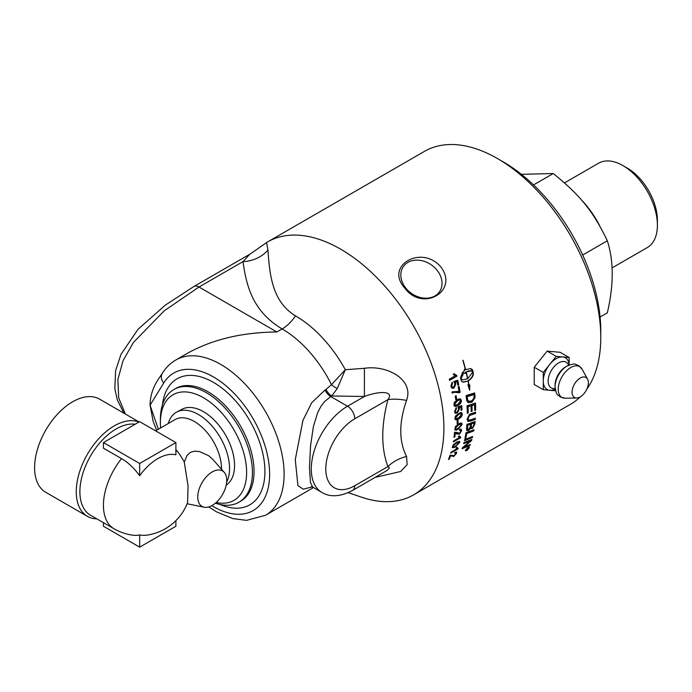 <?xml version="1.0" encoding="UTF-8"?>
<svg xmlns="http://www.w3.org/2000/svg" width="692" height="692" viewBox="0 0 692 692"><rect width="100%" height="100%" fill="white"/><g stroke="black" fill="none" stroke-linecap="round" stroke-linejoin="round"><path stroke-width="1.04" d="M348.258 492.643L361.155 497.072A146.021 84.312 -120 0 0 413.652 494.841A146.021 84.312 -120 0 0 443.892 427.993A146.021 84.312 -120 0 0 380.15 281.038A146.021 84.312 -120 0 0 267.622 241.915A146.021 84.312 -120 0 0 266.567 242.546L251.274 253.298M474.686 410.209A146.021 84.312 -120 0 0 474.574 404.673L471.953 405.529A146.021 84.312 60 0 1 472.082 411.204L471.14 411.524A146.021 84.312 -120 0 0 470.993 405.849L468.06 406.801A146.021 84.312 60 0 1 468.233 412.994L467.29 413.314A146.021 84.312 -120 0 0 467.022 405.789A3494.081 1433.573 6.3 0 0 475.473 403.047A146.021 84.312 60 0 1 475.629 409.664A146.021 84.312 60 0 1 475.629 410.131L474.686 410.451A146.021 84.312 -120 0 0 474.686 410.209M267.622 241.915L424.499 151.349A146.021 84.312 60 0 1 497.513 158.58A146.021 84.312 60 0 1 600.768 337.419A146.021 84.312 60 0 1 586.807 389.224M580.337 396.827A146.021 84.312 60 0 1 570.519 404.266L413.652 494.841M455.829 453.667L454.826 453.225L455.206 452.317L456.59 452.101L456.564 453.26L453.762 456.461L450.518 455.829A146.021 84.312 60 0 1 449.324 459.03L448.459 459.531A146.021 84.312 -120 0 0 450.042 455.18L454.108 455.63L455.829 453.667L455.578 452.931M459.03 437.603L458.389 436.47L459.263 435.969L460.742 437.119A146.021 84.312 60 0 1 460.647 437.716L453.321 441.946A146.021 84.312 -120 0 0 453.476 441.012L459.107 437.664M457.127 423.893A146.021 84.312 -120 0 0 457.17 420.727L458.078 420.208A146.021 84.312 60 0 1 458.026 423.366L457.127 423.893M463.683 443.633A146.021 84.312 -120 0 0 463.969 442.577A3494.081 2007.691 23.4 0 0 471.849 439.446A146.021 84.312 60 0 1 471.529 440.57A903.64 803.914 167.4 0 1 468.008 443.667L463.614 447.335L465.681 446.427A3527.963 2104.952 26.7 0 0 470.257 444.532A146.021 84.312 60 0 1 469.903 445.518A3543.498 2124.328 -152.8 0 1 462.118 448.762A146.021 84.312 -120 0 0 462.464 447.733A975.703 866.765 -10.4 0 0 467.87 443.062L470.525 440.821L468.493 441.704A3537.495 2045.959 -156.3 0 1 463.683 443.633M464.963 438.321A146.021 84.312 -120 0 0 465.967 432.76A3494.081 1866.09 18 0 0 474.011 429.758A146.021 84.312 60 0 1 473.812 430.908A3490.846 1882.88 -161.4 0 1 466.693 433.581A146.021 84.312 60 0 1 465.863 437.975L464.963 438.321M471.07 413.712A3517.946 1607.265 10.1 0 0 475.612 412.173A146.021 84.312 60 0 1 475.577 413.444A3507.082 1621.399 -169.4 0 1 470.482 415.183L469.539 415.589L468 418.556L468.545 420.053L470.828 419.793A3484.471 1687.338 12.7 0 0 475.352 418.21A146.021 84.312 60 0 1 475.266 419.447A3486.08 1707.389 -166.8 0 1 470.456 421.143L467.853 421.307L467.074 419.153L469.565 414.309L471.07 413.712M468.034 447.361L469.262 447.932L466.702 450.648L465.508 450.103L468.034 447.361M469.271 447.136L469.262 447.932M465.482 450.89L465.508 450.103M466.486 428.902A146.021 84.312 -120 0 0 466.918 424.404A3494.081 1738.166 14 0 0 475.093 421.497A146.021 84.312 60 0 1 474.79 424.378L472.402 428.582L470.621 428.106L468.709 430.528L466.936 430.666L466.486 428.902M470.984 428.755L470.257 427.838L468.354 430.251L466.771 430.51M464.436 440.674A146.021 84.312 -120 0 0 464.695 439.567A3494.081 1965.366 21.6 0 0 472.627 436.479A146.021 84.312 60 0 1 472.359 437.569A3494.081 1981.006 -157.8 0 1 464.436 440.674M455.509 426.445L459.54 423.374L461.114 422.968L462.005 423.539L462.118 424.447L458.225 429.23L457.066 429.827L455.57 430.19L454.808 429.706L455.509 426.445M456.642 432.336L459.453 433.33L460.881 431.125L460.647 430.251L459.574 430.424L459.756 429.351L461.235 429.213L461.616 430.718L459.306 434.325L455.293 433.045A146.021 84.312 60 0 1 454.869 436.903L454.004 437.396A146.021 84.312 -120 0 0 454.558 432.189L457.377 432.924M456.971 434.1L454.938 432.794A145.51 84.009 60 0 1 454.506 436.635L454.064 436.886M453.364 444.662L457.092 441.877L459.67 441.505L459.704 442.465L454.67 447.369L452.283 447.707L453.364 444.662M456.417 448.797L456.045 447.914L456.91 447.413L458.173 448.373A146.021 84.312 60 0 1 458.009 448.918L450.682 453.148A146.021 84.312 -120 0 0 450.933 452.3L456.53 448.918M456.91 447.413L457.308 448.096L456.737 447.508M404.586 287.82C384.553 265.659 421.61 244.259 440.813 266.904C459.341 291.202 422.284 312.594 404.586 287.82M455.509 415.996L460.232 412.605L461.78 412.743L462.265 414.075C462.351 415.857 461.123 417.501 458.58 418.989L456.478 419.888L455.198 419.594L454.817 418.375L455.509 415.996M455.734 399.621A146.021 84.312 -120 0 0 455.232 396.205L456.132 395.686A146.021 84.312 60 0 1 456.633 399.102L455.734 399.621M450.838 386.37L452.196 382.209L452.551 383.359L451.642 386.205L452.533 387.122L453.77 386.871L455.007 383.939L453.788 381.526A4258.81 1145.39 -4.3 0 0 457.741 380.263A146.021 84.312 60 0 1 458.735 384.864L457.879 385.358A146.021 84.312 -120 0 0 457.092 381.664L455.016 382.295L455.864 383.783L454.099 388.022L452.231 388.281L450.838 386.37M462.541 372.253A146.021 84.312 60 0 1 463.104 374.545L460.993 378.818L462.602 379.839L467.567 378.775A146.021 84.312 -120 0 0 466.053 372.097A15.103 11.003 101.2 0 0 465.543 372.408A146.021 84.312 60 0 1 465.811 373.49L463.182 373.014L464.687 369.026A146.021 84.312 60 0 1 464.972 370.116A15.103 11.098 -80 0 1 465.482 369.796A146.021 84.312 -120 0 0 462.801 360.281L463.026 360.281A146.021 84.312 60 0 1 465.664 369.684L470.456 368.585L472.065 369.346L472.818 370.696A146.021 84.312 60 0 1 473.337 372.971A146.021 84.312 60 0 1 473.337 372.979C473.553 375.868 471.849 378.515 468.207 380.937A146.021 84.312 60 0 1 468.925 384.838L469.781 384.838L469.669 390.202L467.87 384.847L468.726 384.847A146.021 84.312 -120 0 0 468.026 381.041L463.311 382.166L461.763 381.413L461.045 380.081A146.021 84.312 -120 0 0 460.526 377.789L462.541 372.253M466.503 399.284A146.021 84.312 -120 0 0 466.088 395.608A3494.081 1257.104 2.8 0 0 474.677 392.926A146.021 84.312 60 0 1 474.989 395.988L474.997 397.736L471.909 402.199L468.19 402.64L466.797 400.876L466.503 399.284M456.902 376.154L449.575 380.384A146.021 84.312 -120 0 0 449.281 379.233L454.99 375.938L453.312 374.268L454.177 373.767L456.711 375.41A146.021 84.312 60 0 1 456.902 376.154L449.515 380.15M459.401 392.745L454.384 392.295L452.3 393.021A146.021 84.312 -120 0 0 452.084 391.862L458.995 391.404A146.021 84.312 -120 0 0 458.182 386.915L459.038 386.421A146.021 84.312 60 0 1 460.093 392.338L458.64 392.45M454.402 402.329L457.256 399.725L459.142 398.895L460.725 399.12L461.339 400.495C461.59 402.363 460.448 404.05 457.905 405.538L455.855 406.412L454.445 406.126L453.891 404.794L454.402 402.329M455.215 413.236L454.506 411.619L456.322 407.614L456.495 408.704L455.241 411.186L455.656 412.129L457.144 412.008L458.684 409.188L457.879 406.922A4258.81 1706.766 3.8 0 0 461.702 405.616A146.021 84.312 60 0 1 461.988 409.949L461.132 410.442A146.021 84.312 -120 0 0 460.907 406.974L458.917 407.623L459.497 409.015L457.282 413.089L455.371 413.323M457.741 448.338L450.873 452.516M456.564 447.101L457.827 448.053M458.969 442.88L458.658 442.197L456.296 443.148L452.992 446.34C452.585 447.343 453.468 447.248 455.639 446.055L458.969 442.88L458.303 441.903L458.614 442.577L458.303 441.903L455.942 442.863L452.637 446.037L452.975 446.712M452.637 446.037L452.741 446.617M459.332 441.254L459.35 442.162L455.068 446.651L452.257 447.646M456.184 433.512L459.306 434.325M461.036 429.118L461.261 430.459L458.943 434.066M460.439 430.173L459.652 429.966M456.478 432.223L457.196 432.794M461.382 424.862L460.915 424.058L458.467 424.957L455.405 428.322C455.146 429.429 456.106 429.395 458.294 428.21L461.382 424.862L460.552 423.824L461.019 424.628L460.552 423.824L458.104 424.732L455.042 428.088L455.526 428.876M455.042 428.088L455.319 428.789M461.46 423.037L461.754 424.213L457.862 428.988L454.929 429.888M460.907 406.974L458.554 407.458L459.133 408.842L456.928 412.899L455.172 413.21M461.365 405.728A145.51 84.009 60 0 1 461.625 409.768L461.114 410.062M456.028 407.847L454.878 411.013L455.63 412.103M459.799 399.95L457.04 400.72L454.263 404.223L455.025 405.14M459.574 399.864L457.403 400.858L454.627 404.37L455.189 405.235L457.801 404.422L460.595 400.91L459.696 399.898M460.206 398.869L460.976 400.348C461.235 402.208 460.085 403.886 457.55 405.382L454.601 406.239M459.038 392.623L454.03 392.182L451.945 392.909M458.744 386.594A145.51 84.009 60 0 1 459.739 392.217L459.081 392.606M453.84 373.715L456.556 376.085M472.16 436.661A145.51 84.009 60 0 1 472.005 437.257A3505.361 1989.145 -157.8 0 1 464.548 440.19M474.055 423.037L471.494 423.954A146.021 84.312 60 0 1 471.287 425.874L471.512 427.665L472.489 427.518L473.83 425.044A146.021 84.312 -120 0 0 474.055 423.037L471.494 423.954M471.131 423.703A145.51 84.009 60 0 1 470.932 425.615L471.364 427.474M470.569 424.282L467.749 425.295A146.021 84.312 60 0 1 467.532 427.431L467.576 429.196L468.501 429.498L470.309 426.679A146.021 84.312 -120 0 0 470.569 424.282L467.749 425.295M467.385 425.044A145.51 84.009 60 0 1 467.178 427.18L467.455 428.538M467.1 428.279L467.619 429.265M474.695 421.636A145.51 84.009 60 0 1 474.427 424.118L472.039 428.305L470.819 428.59M470.993 405.849L467.697 406.619A145.51 84.009 60 0 1 467.87 412.787L467.282 412.986M474.574 404.673L471.589 405.348A145.51 84.009 60 0 1 471.719 410.996L471.131 411.195M475.127 403.159A145.51 84.009 60 0 1 475.266 409.915L474.686 410.114M473.847 394.596L473.492 394.44A3497.913 1283.643 -176.8 0 1 466.866 396.516L467.221 396.663A146.021 84.312 60 0 1 467.403 398.281L467.757 400.114L468.891 401.334L471.866 400.815L474.029 397.987L474.029 396.386A146.021 84.312 -120 0 0 473.847 394.596A3486.659 1277.882 -176.8 0 1 467.221 396.663M466.866 396.516A145.51 84.009 60 0 1 467.039 398.125L467.775 400.685L468.891 401.334M467.775 400.685L468.527 401.17L467.775 400.685M474.349 393.03A145.51 84.009 60 0 1 474.626 395.833L474.634 397.571L471.555 402.026L468.017 402.554M467.524 448.381L467.662 448.52A146.021 84.312 60 0 1 467.524 448.874L468.138 448.494A146.021 84.312 -120 0 0 468.268 448.174L467.662 448.52M467.308 449.004L466.858 448.892M466.52 449.177A146.021 84.312 -120 0 0 466.633 448.892L468.657 447.724A146.021 84.312 60 0 1 468.415 448.338L466.036 450.38A146.021 84.312 -120 0 0 466.174 450.034L467.316 448.857A146.021 84.312 -120 0 0 467.385 448.684L466.52 449.177M467.117 449.16L467.558 449.411L467.221 449.065M468.951 448.113L467.93 447.637L465.82 449.921L466.815 450.38L468.951 448.113L469.029 447.041M465.82 449.921L465.803 450.578M467.749 378.662L472.878 371.959L471.131 370.903L466.244 371.985A146.021 84.312 60 0 1 467.749 378.662L467.532 378.611M470.967 370.869L468.571 370.877L466.244 371.985M467.861 380.834C471.494 378.42 473.207 375.773 472.991 372.893L472.982 372.884A145.51 84.009 -120 0 0 472.844 372.227M472.74 371.786A145.51 84.009 -120 0 0 472.472 370.618L470.326 368.559M464.488 369.511L464.972 370.116M463.19 372.971L464.488 373.17M465.457 373.395L465.543 372.408M465.206 372.339A15.155 11.037 -78.8 0 1 465.707 372.028L466.053 372.097M462.429 379.796L460.786 378.905M462.836 382.045L468.026 381.041M469.237 388.454L469.418 384.838M460.647 378.74L462.758 374.476A145.51 84.009 -120 0 0 462.291 372.555M474.971 418.349A145.51 84.009 60 0 1 474.911 419.205A3497.333 1714.603 -166.8 0 1 470.093 420.9L467.68 421.168M475.24 412.294A145.51 84.009 60 0 1 475.214 413.219A3518.405 1628.319 -169.4 0 1 470.119 414.966L469.176 415.373L467.636 418.331L468.38 419.914M473.579 429.922A145.51 84.009 60 0 1 473.458 430.623A3502.108 1890.691 -161.4 0 1 466.339 433.304A145.51 84.009 60 0 1 465.517 437.681L465.059 437.854M470.525 440.821L468.138 441.392A3548.931 2054.332 -156.3 0 1 463.822 443.122M469.712 444.757A145.51 84.009 60 0 1 469.557 445.181A3554.951 2132.969 -152.9 0 1 462.299 448.217M471.356 439.645A145.51 84.009 60 0 1 471.183 440.25A905.793 805.549 167.6 0 1 467.662 443.347L463.277 447.006M457.092 381.664L454.67 382.218L455.518 383.697L453.744 387.927L451.885 388.186M457.438 380.358A145.51 84.009 60 0 1 458.381 384.769L457.819 385.089M451.937 382.417L452.205 383.281L451.219 385.851L452.378 387.062M455.829 395.867A145.51 84.009 60 0 1 456.27 398.973L455.691 399.31M461.166 414.292L460.613 413.444L458.13 414.318L455.189 417.752L455.786 418.599M460.976 413.634L458.493 414.517L455.552 417.951L455.942 418.721L458.571 417.916L461.529 414.491L460.976 413.634M461.426 412.562L461.91 413.877C461.988 415.658 460.76 417.293 458.216 418.781L455.258 419.655M457.706 420.425A145.51 84.009 60 0 1 457.663 423.149L457.135 423.452M460.353 437.076L453.407 441.401M459.09 436.072L459.696 436.669M454.255 455.535L453.424 456.114L450.172 455.492A145.51 84.009 60 0 1 448.978 458.684L448.727 458.831M456.365 451.997L455.734 453.891M455.483 453.338L454.48 452.897M569.135 365.056L569.135 357.513L560.079 352.289L547.147 351.129L534.215 367.218L534.215 384.467L543.272 389.7L555.641 390.798M569.101 365.073A18.295 10.562 120 0 0 562.674 356.942A18.295 10.562 120 0 0 549.733 364.407A18.295 10.562 120 0 0 543.272 381.076A18.295 10.562 120 0 0 549.733 390.271A18.295 10.562 120 0 0 555.261 389.051M569.135 357.513L556.204 356.363L549.733 364.407L543.272 372.452L543.272 389.7M547.147 351.129L556.204 356.363M534.215 367.218L543.272 372.452M572.068 392.182A11.53 6.652 120 0 0 576.687 397.995A11.53 6.652 120 0 0 588.373 382.771A11.53 6.652 120 0 0 587.569 379.147A11.53 6.652 120 0 0 578.408 379.346A11.53 6.652 120 0 0 572.068 392.182M168.286 423.513A44.141 25.483 60 0 1 176.78 412.025A44.141 25.483 60 0 1 210.619 424.455A44.141 25.483 60 0 1 229.571 468.545A44.141 25.483 60 0 1 226.665 482.056M176.78 412.025L182.039 409.249A43.916 25.353 60 0 1 225.333 434.645A43.916 25.353 60 0 1 226.197 485.127M121.55 458.632L103.437 448.174L103.437 442.569L139.663 463.493L139.663 475.741A44.374 25.621 -120 0 0 121.55 458.632A51.234 29.583 -60 0 0 114.05 528.783A51.234 51.234 0 0 0 132.743 535.176A44.374 25.621 -120 0 0 139.663 534.907L139.663 547.156L175.898 526.24L175.898 520.635M139.663 463.493L175.898 442.569L139.663 421.653L103.437 442.569M139.663 547.156L103.437 526.24L103.437 522.65M139.663 534.907A44.374 25.621 120 0 0 146.583 535.176A51.234 51.234 0 0 0 187.593 502.53L188.06 485.801L184.271 462.083A38.423 22.187 -120 0 0 175.898 449.653M139.663 475.741A44.374 25.621 120 0 1 175.898 454.826L175.898 442.569M114.05 528.783L90.496 515.185A51.234 29.583 -60 0 1 87.72 461.227A51.234 29.583 -60 0 1 135.2 424.231M197.756 497.029A20.492 11.833 -60 0 1 207.998 475.11A20.492 11.833 -60 0 1 224.251 472.351A20.492 11.833 -60 0 1 226.742 480.291A20.492 11.833 -60 0 1 219.044 499.52A20.492 11.833 -60 0 1 204.123 507.21A20.492 11.833 -60 0 1 197.756 497.029M184.271 462.083L186.97 455.561L190.231 452.404L194.651 451.123L199.564 451.556L208.794 455.794L212.626 459.228L224.251 472.351M155.588 430.848L175.102 419.577A38.423 22.187 60 0 1 204.72 429.87A38.423 22.187 60 0 1 221.492 468.545A38.423 22.187 60 0 1 221.483 469.228M96.889 518.87A53.794 31.062 -60 0 1 87.408 516.353A53.794 31.062 -60 0 1 76.267 491.727A53.794 31.062 -60 0 1 98.342 439.117A53.794 31.062 -60 0 1 138.945 422.077M87.408 516.353L45.741 492.297A53.794 31.062 -60 0 1 34.6 467.671A53.794 31.062 -60 0 1 58.085 413.531A53.794 31.062 -60 0 1 99.544 399.12L139.118 421.973M581.072 199.53A65.074 37.567 60 0 1 599.895 226.241M600.085 317.04L607.325 312.862C613.83 285.078 613.83 261.057 607.325 240.781C593.165 211.32 580.45 195.499 553.271 173.536L521.387 174.315M553.271 173.536L533.541 184.928M607.325 240.781L582.69 255.011M612.005 267.942L647.314 247.554A48.7 28.121 -120 0 0 657.4 225.263L657.4 220.264A42.575 24.583 -120 0 0 627.289 168.113L622.964 165.613A48.7 28.121 -120 0 0 598.615 163.2L564.49 182.904M657.4 225.263A48.7 28.121 -120 0 0 622.964 165.613M599.514 225.497A48.7 28.121 -120 0 0 593.814 215.627M437.007 270.165A22.032 17.378 35.1 0 0 403.401 266.498A22.032 17.378 35.1 0 0 405.849 288.157A22.032 17.378 35.1 0 0 439.455 291.834A22.032 17.378 35.1 0 0 437.007 270.165M215.402 503.171A65.074 37.567 -120 0 0 238.939 502.228A65.074 37.567 -120 0 0 252.416 472.437A65.074 37.567 -120 0 0 224.018 406.957A65.074 37.567 -120 0 0 173.874 389.518A65.074 37.567 -120 0 0 160.397 419.309L160.397 422.656A60.974 35.206 60 0 1 203.509 397.762A60.974 35.206 60 0 1 246.62 472.437A60.974 35.206 60 0 1 216.224 502.461M600.768 337.419L600.768 330.724A137.829 79.571 -120 0 0 503.309 161.928L497.513 158.58M160.622 427.933A60.974 35.206 60 0 1 160.397 422.656M375.194 477.393L400.625 471.494L407.13 464.687L406.559 456.469C398.843 441.237 398.843 422.544 406.559 400.4C414.223 379.415 386.992 364.866 364.407 368.3L345.343 369.71A96.179 55.533 -120 0 0 295.527 315.889A30.742 17.75 -60 0 1 282.146 328.942A89.666 51.77 60 0 1 331.485 384.657L326.027 389.466A10.25 5.917 -120 0 0 331.736 395.98L337.289 388.471L345.334 369.71L331.485 384.657A10.25 5.06 -147.3 0 0 337.289 388.471M406.559 456.469A30.742 22.628 -20.3 0 0 387.909 466.59L389.449 467.887L387.113 470.439L352.643 490.412A10.25 5.917 -120 0 0 354.762 485.723A40.992 23.666 -60 0 1 325.785 468.986A40.992 23.666 -60 0 1 354.762 418.79L387.909 399.647C381.058 425.917 381.058 448.226 387.909 466.59L354.762 485.723M406.559 400.4A30.742 10.856 14.5 0 0 387.909 399.647C394.561 390.712 379.233 390.842 364.399 396.49L347.522 406.239A10.25 5.917 60 0 1 354.762 418.79M364.407 368.3L364.399 396.49L331.736 395.98L330.75 396.551L347.522 406.239A51.234 29.583 120 0 0 314.047 451.383A51.234 29.583 120 0 0 321.901 492.444L312.663 487.064L310.5 482.514L309.462 468.043L310.544 445.847L313.424 426.41L317.732 412.493L320.88 406.463L324.34 401.827L330.75 396.551A10.25 5.917 60 0 1 325.032 390.037L311.711 402.709L302.958 420.312L295.276 459.618L297.923 485.663L303.243 489.192L312.127 486.926M295.527 315.889C271.999 301.634 269.681 274.404 267.925 250.072A30.742 25.033 -7.2 0 1 242.978 261.628C246.378 285.208 252.243 311.175 282.146 328.942L276.869 331.978C242.088 332.307 212.202 339.452 187.212 353.422L175.889 359.961C170.293 363.231 165.751 367.72 162.248 373.429A10.25 7.984 31.6 0 0 163.736 382.979A79.416 45.854 60 0 1 231.759 391.049A79.416 45.854 60 0 1 268.712 485.351A79.416 45.854 60 0 1 211.795 505.644M249.405 254.613L242.978 261.628L199.002 287.024L164.22 310.812L133.374 342.505L123.046 360.67L117.882 379.519L118.687 397.831L125.373 414.032M267.925 250.072L266.567 242.546M160.137 376.604L162.283 373.412A10.25 7.984 31.6 0 0 162.248 373.429M159.757 377.123C153.347 386.119 150.112 395.469 150.069 405.192L153.105 421.108M568.547 365.298A14.835 8.563 120 0 0 556.887 364.087A14.835 8.563 120 0 0 548.151 381.076A14.835 8.563 120 0 0 555.183 388.454M565.632 366.864A14.817 8.555 120 0 0 555.079 385.063A14.817 8.555 120 0 0 555.079 385.141L555.088 386.793A16.824 9.714 120 0 1 555.088 386.698A16.824 9.714 120 0 1 567.068 366.051L565.632 366.864M587.569 379.147L582.084 369.191A17.758 10.25 120 0 0 567.976 369.502A17.758 10.25 120 0 0 558.219 389.267A17.758 10.25 120 0 0 565.321 398.229L560.226 396.948C557.83 394.094 556.55 396.845 555.088 386.793M173.874 389.518L175.5 388.584A65.074 37.567 60 0 1 208.032 391.802A65.074 37.567 60 0 1 254.05 471.494A65.074 37.567 60 0 1 240.574 501.285L238.939 502.228M219.961 504.468A72.755 42.004 -120 0 0 264.915 471.494A72.755 42.004 -120 0 0 213.473 382.391A72.755 42.004 -120 0 0 162.438 404.837M158.364 429.239L150.069 405.192L163.736 382.979M326.027 389.466L325.032 390.037M313.493 487.583L265.546 515.263A89.666 51.77 -120 0 0 265.546 411.731A89.666 51.77 -120 0 0 175.889 359.961M276.869 331.978L199.002 287.024A10.25 5.917 60 0 0 193.872 286.514L165.154 305.25L138.011 329.297L121.014 354.313L115.607 370.67L114.829 388.748L117.32 399.881L123.929 413.202M193.786 286.575A10.25 5.917 60 0 1 193.872 286.514L249.777 254.241M582.084 369.191L578.434 365.419C574.758 364.77 576.497 362.288 567.068 366.051M576.687 397.995L565.321 398.229M204.123 507.21L187.117 503.741M251.438 253.185L249.777 254.249M208.716 506.925L216.475 511.829L232.867 518.611L246.594 520.349L265.546 515.263M152.897 420.563L156.634 430.234M311.011 486.736L313.052 487.341M352.643 490.412C340.438 496.778 330.196 497.453 321.901 492.444"/></g></svg>
